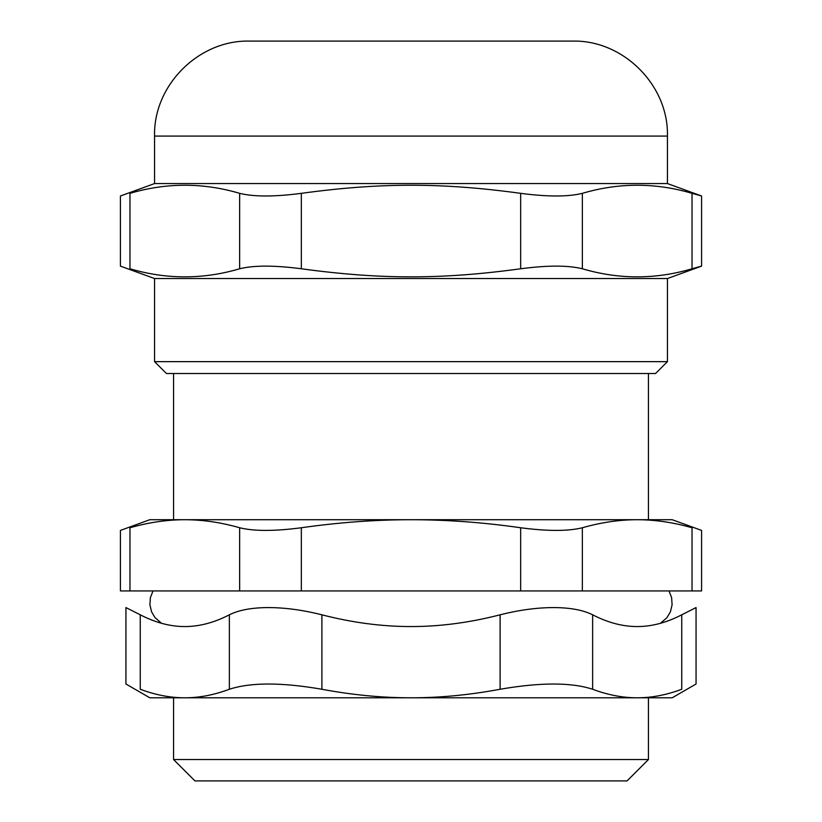 <?xml version="1.0" encoding="UTF-8"?>
<svg xmlns="http://www.w3.org/2000/svg" width="822" height="822" viewBox="0 0 822 822"><rect width="100%" height="100%" fill="white"/><g stroke="black" fill="none" stroke-linecap="round" stroke-linejoin="round"><path stroke-width="1.23" d="M696.059 607.571L696.059 684.007L672.191 697.796L637.194 697.796C651.723 697.806 666.57 694.96 681.746 689.257C700.745 682.281 700.745 682.281 681.746 689.257L681.746 614.805L696.059 607.571L681.746 614.805C666.539 622.655 651.692 626.58 637.194 626.559L637.194 626.559C622.696 626.58 607.848 622.655 592.641 614.805C583.137 610.037 570.098 607.633 553.535 607.571C536.776 607.633 518.97 610.037 500.105 614.805C469.691 622.655 439.986 626.58 411 626.559C382.014 626.58 352.309 622.655 321.895 614.805C303.03 610.037 285.224 607.633 268.465 607.571C251.902 607.633 238.863 610.037 229.359 614.805L229.359 689.257C214.182 694.96 199.335 697.806 184.806 697.796L637.194 697.796L149.81 697.796L125.941 684.007L125.941 607.571L140.254 614.805L125.941 607.571M648.445 697.796L648.445 759.528L173.555 759.528L194.927 780.9L627.073 780.9L648.445 759.528M692.032 590.946L701.577 590.946L701.577 530.406L672.191 519.71L637.194 519.71C655.113 519.74 673.382 522.422 692.032 527.755C704.721 531.289 704.721 531.289 692.032 527.755L692.032 590.946L582.356 590.946L582.356 527.755C568.146 531.289 547.575 531.289 520.665 527.755L520.665 590.946L582.356 590.946M520.665 590.946L301.335 590.946L301.335 527.755C338.613 522.422 375.171 519.74 411 519.71C446.829 519.74 483.387 522.422 520.665 527.755M301.335 527.755C274.425 531.289 253.854 531.289 239.644 527.755L239.644 590.946L301.335 590.946M239.644 590.946L129.968 590.946L129.968 527.755C117.279 531.289 117.279 531.289 129.968 527.755C148.618 522.422 166.887 519.74 184.806 519.71L637.194 519.71C619.274 519.74 601.005 522.422 582.356 527.755M239.644 527.755C220.995 522.422 202.726 519.74 184.806 519.71L149.81 519.71L120.423 530.406L120.423 590.946L129.968 590.946M648.445 373.517L648.445 519.71M184.806 519.71L637.194 519.71M667.433 361.649L154.567 361.649L166.434 373.517L655.566 373.517L667.433 361.649L667.433 278.545L154.567 278.545L120.423 266.123L120.423 195.985L154.567 183.563L667.433 183.563L701.577 195.985L692.032 193.334L692.032 268.773L701.577 266.123L667.433 278.545M154.567 183.563L154.567 136.072C153.252 85.334 198.78 39.795 249.539 41.1L572.461 41.1C623.22 39.795 668.748 85.334 667.433 136.072L667.433 183.563M129.968 193.334C117.279 196.869 117.279 196.869 129.968 193.334C166.527 182.546 203.085 182.546 239.644 193.334L239.644 268.773C203.085 279.552 166.527 279.552 129.968 268.773C117.279 265.239 117.279 265.239 129.968 268.773L129.968 193.334M692.032 268.773C655.473 279.552 618.915 279.552 582.356 268.773L582.356 193.334C618.915 182.546 655.473 182.546 692.032 193.334M582.356 193.334C568.146 196.869 547.575 196.869 520.665 193.334L520.665 268.773C547.575 265.239 568.146 265.239 582.356 268.773M520.665 268.773C441.537 279.552 380.463 279.552 301.335 268.773L301.335 193.334C274.425 196.869 253.854 196.869 239.644 193.334M239.644 268.773C253.854 265.239 274.425 265.239 301.335 268.773M301.335 193.334C380.463 182.546 441.537 182.546 520.665 193.334M229.359 614.805C214.152 622.655 199.304 626.58 184.806 626.559L184.806 626.559C170.308 626.58 155.461 622.655 140.254 614.805L140.254 689.257C121.255 682.281 121.255 682.281 140.254 689.257C155.43 694.96 170.277 697.806 184.806 697.796M637.194 697.796C622.665 697.806 607.818 694.96 592.641 689.257L592.641 614.805M500.105 614.805L500.105 689.257C540.455 682.281 571.29 682.281 592.641 689.257M500.105 689.257C469.752 694.96 440.047 697.806 411 697.796C381.953 697.806 352.248 694.96 321.895 689.257L321.895 614.805M229.359 689.257C250.71 682.281 281.545 682.281 321.895 689.257M154.567 136.072L667.433 136.072M173.555 759.528L173.555 697.796M173.555 519.71L173.555 373.517M154.567 361.649L154.567 278.545M701.577 266.123L701.577 195.985M152.995 590.946L150.385 597.635L149.902 604.807L151.577 611.794L154.947 617.569L161.523 623.282M669.005 590.946L671.615 597.635L672.098 604.807L670.423 611.794L667.053 617.569L660.477 623.282"/></g></svg>

